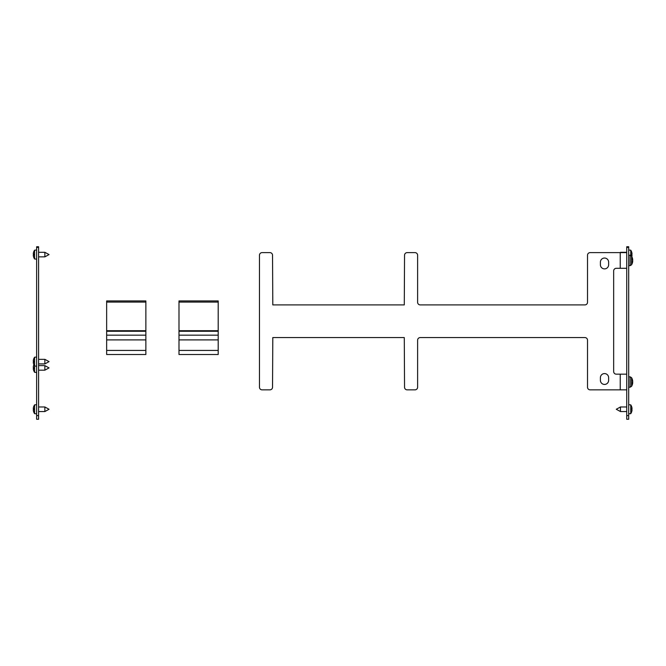 <?xml version="1.0" encoding="UTF-8"?>
<svg xmlns="http://www.w3.org/2000/svg" width="666" height="666" viewBox="0 0 666 666"><rect width="100%" height="100%" fill="white"/><g stroke="black" fill="none" stroke-linecap="round" stroke-linejoin="round"><path stroke-width="1" d="M145.862 339.901L145.862 300.924L106.652 300.924L106.652 354.512L145.862 354.512L145.862 339.901L106.652 339.901M145.862 354.512L106.652 354.512M38.586 419.264L38.586 246.736L36.63 246.736L36.63 419.264L38.586 419.255L36.63 419.264M628.696 419.264L628.696 246.736L626.731 246.736L626.731 419.264L628.696 419.255L626.731 419.264M44.863 406.976L44.863 411.546L49.043 409.265L44.863 406.976L38.586 406.976M33.675 409.615L33.342 409.64A7.817 1.682 -5.1 0 0 33.691 409.906L33.691 408.624A7.817 1.682 -174.9 0 0 33.342 408.882L33.342 408.882M33.333 408.425L33.342 408.017A7.817 7.609 -22 0 1 33.691 406.693L33.675 406.701A7.817 7.609 -22 0 0 33.342 408.017L33.308 408.425A6.918 3.796 36.7 0 1 33.4 408.116A6.918 4.637 137.6 0 0 33.308 408.574M33.824 411.58L33.691 411.829A7.817 7.609 -158 0 1 33.342 410.514L33.333 410.098M33.308 409.948A6.918 4.637 42.4 0 0 33.4 410.414A6.918 3.796 143.3 0 1 33.308 410.106M33.691 406.61A7.842 7.842 0 0 1 34.582 404.87L34.582 413.661L36.63 413.836M33.342 410.514A7.817 7.609 -158 0 0 33.675 411.788M44.863 252.297L44.863 256.868L49.043 254.579L44.863 252.297L38.586 252.297M33.675 254.936L33.342 254.961A7.817 1.682 -5.1 0 0 33.691 255.22L33.691 253.937A7.817 1.682 -174.9 0 0 33.342 254.204L33.342 254.204M33.691 255.22L33.675 253.954M33.333 253.746L33.342 253.33A7.817 7.609 -22 0 1 33.691 252.014L33.675 252.023A7.817 7.609 -22 0 0 33.342 253.33L33.308 253.738A6.918 3.796 36.7 0 1 33.4 253.43A6.918 4.637 137.6 0 0 33.308 253.896M33.824 256.901L33.691 257.151A7.817 7.609 -158 0 1 33.342 255.827L33.333 255.419M33.308 255.269A6.918 4.637 42.4 0 0 33.4 255.727A6.918 3.796 143.3 0 1 33.308 255.419M33.691 251.931A7.842 7.842 0 0 1 34.582 250.183L34.582 258.974L36.63 259.157M33.342 255.827A7.817 7.609 -158 0 0 33.675 257.109M44.863 359.332L44.863 363.911L49.043 361.621L44.863 359.332L38.586 359.332M33.325 362.454A6.918 4.704 43 0 1 33.308 362.321L33.342 361.979A7.817 1.557 -5.1 0 0 33.691 362.221L33.691 360.939A7.817 1.815 -174.9 0 0 33.342 361.222L33.308 360.947A6.918 4.704 137 0 1 33.4 360.456A6.918 3.871 37.1 0 0 33.308 360.772L33.342 360.364A7.817 7.634 -23.7 0 1 33.691 359.041L33.824 359.307M33.691 362.221L33.675 360.955M33.342 360.381L33.325 360.797M33.675 361.954L33.308 362.296A6.918 4.57 41.8 0 0 33.4 362.754A6.918 3.713 143.7 0 1 33.308 362.454L33.333 362.446M33.675 359.066L33.691 358.974A7.842 7.842 0 0 1 34.582 357.226L34.582 372.294L36.63 372.469M33.342 362.878A7.817 7.634 -156.3 0 0 33.675 364.16A7.817 7.576 -159.4 0 1 33.342 362.862L33.342 362.878M44.863 365.626L44.863 370.188L49.043 367.898L44.863 365.626M33.675 370.454L33.691 370.529A7.817 7.759 -136.8 0 1 33.342 369.18L33.308 368.814A6.918 4.337 140 0 0 33.4 369.18A6.918 5.07 47.4 0 1 33.308 368.681L33.342 368.431A7.817 2.622 -5.3 0 0 33.691 368.856L33.691 367.582A7.817 0.724 -175 0 0 33.342 367.674L33.308 367.324A6.918 4.129 141.5 0 1 33.4 366.899A6.918 3.188 34.3 0 0 33.308 367.149L33.342 366.708A7.817 7.334 -14.6 0 1 33.691 365.426L33.824 365.576M33.691 368.856L33.675 367.59M33.308 368.648L33.342 369.089M33.675 365.301A7.817 7.759 -43.2 0 0 33.342 366.608L33.308 366.974M620.454 411.546L620.454 406.976L616.275 409.265L620.454 411.546L626.731 411.546M631.992 408.891L631.984 408.882A7.817 1.682 174.9 0 0 631.626 408.624L631.626 409.906A7.817 1.682 5.1 0 0 631.984 409.64L631.643 409.615M631.643 411.788A7.817 7.609 158 0 0 631.984 410.514A7.817 7.609 158 0 1 631.626 411.829L631.493 411.58M631.984 408.017A7.817 7.609 22 0 0 631.643 406.735L631.626 406.693A7.817 7.609 22 0 1 631.984 408.017L631.984 408.425M632.017 408.574A6.918 4.637 -137.6 0 0 631.917 408.116A6.918 3.796 -36.7 0 1 632.017 408.425M631.984 410.098L632.017 410.106A6.918 3.796 -143.3 0 1 631.917 410.414A6.918 4.637 -42.4 0 0 632.017 409.948L631.643 409.607M631.626 411.913A7.842 7.842 0 0 1 630.744 413.661L630.744 404.87L628.696 404.687M632.142 383.749L632.25 383.907A8.492 4.57 5.9 0 0 632.683 382.892L632.683 383.017M632.625 381.135L632.683 381.01A8.492 7.293 170.2 0 0 632.25 379.362L632.142 379.603M632.25 379.362L632.25 379.886A8.492 7.118 9.2 0 1 632.683 381.535L632.683 382.043A8.492 4.287 174.2 0 1 632.25 383.05L632.25 383.907M631.543 378.305L631.543 377.664L630.144 376.831L630.144 387.187L631.543 386.363L631.543 378.305M632.633 382.833A8.492 7.118 170.8 0 0 632.683 382.492L632.683 381.984M632.142 262.695L632.25 262.912A8.492 6.518 7.8 0 0 632.683 261.447L632.683 261.413M632.683 259.474L632.683 259.515A8.492 5.644 173.3 0 0 632.25 258.258L632.142 258.441M632.25 258.258L632.25 259.016A8.492 5.395 6.5 0 1 632.683 260.273L632.683 260.797A8.492 6.302 172.5 0 1 632.25 262.262L632.25 262.912M631.543 257.625L631.543 256.11L630.144 255.286L630.144 265.642L631.543 264.81L631.543 257.625M632.683 260.656L632.683 260.131A8.492 6.302 7.5 0 0 632.583 259.615M620.454 252.622L619.863 252.622M631.992 254.204L631.984 254.204A7.817 1.682 174.9 0 0 631.626 253.937L631.626 255.22A7.817 1.682 5.1 0 0 631.984 254.961L631.643 254.936M631.984 253.33A7.817 7.609 22 0 0 631.643 252.056L631.626 252.014A7.817 7.609 22 0 1 631.984 253.33L631.984 253.746M632.017 253.896A6.918 4.637 -137.6 0 0 631.917 253.43A6.918 3.796 -36.7 0 1 632.017 253.738M631.984 255.419L632.017 255.419A6.918 3.796 -143.3 0 1 631.917 255.727A6.918 4.637 -42.4 0 0 632.017 255.269L631.643 254.928M630.744 255.419L630.744 250.183L628.696 250.008M631.984 255.827A7.817 7.609 158 0 1 631.809 256.593A7.817 7.609 158 0 0 631.984 255.827L632.017 255.419M218.198 339.901L218.198 300.924L178.988 300.924L178.988 354.512L218.198 354.512L218.198 339.901L178.988 339.901M218.198 354.512L178.988 354.512M626.731 389.851L590.134 389.851A2.614 2.614 0 0 1 587.52 387.237L587.52 340.184A2.614 2.614 0 0 0 584.906 337.57L420.229 337.57A2.614 2.614 0 0 0 417.615 340.184L417.615 387.237A2.614 2.614 0 0 1 415.001 389.851L407.159 389.851A2.614 2.614 0 0 1 404.545 387.237L404.287 337.57L272.802 337.57L272.536 387.237A2.614 2.614 0 0 1 269.921 389.851L262.079 389.851A2.614 2.614 0 0 1 259.465 387.237L259.465 255.236A2.614 2.614 0 0 1 262.079 252.622L269.921 252.622A2.614 2.614 0 0 1 272.536 255.236L272.802 304.903L404.287 304.903L404.545 255.236A2.614 2.614 0 0 1 407.159 252.622L415.001 252.622A2.614 2.614 0 0 1 417.615 255.236L417.615 302.289A2.614 2.614 0 0 0 420.229 304.903L584.906 304.903A2.614 2.614 0 0 0 587.52 302.289L587.52 255.236A2.614 2.614 0 0 1 590.134 252.622L626.731 252.622M626.731 374.167L616.275 374.167A2.614 2.614 0 0 1 613.661 371.553L613.661 270.92A2.614 2.614 0 0 1 616.275 268.306L626.731 268.306M600.399 377.697A4.121 4.121 0 0 1 604.512 373.584A4.121 4.121 0 0 1 608.632 377.697L608.632 380.311A4.121 4.121 0 0 1 604.512 384.432A4.121 4.121 0 0 1 600.399 380.311L600.399 377.697M600.399 262.163A4.121 4.121 0 0 1 604.512 258.042A4.121 4.121 0 0 1 608.632 262.163L608.632 264.777A4.121 4.121 0 0 1 604.512 268.889A4.121 4.121 0 0 1 600.399 264.777L600.399 262.163M106.652 350.433L145.862 350.433M106.652 302.081L145.862 302.081M106.652 330.702L145.862 330.702M106.652 331.277L145.862 331.277M38.586 247.394L36.63 247.394M38.586 415.601L36.63 415.601M628.696 247.394L626.731 247.394M628.696 415.601L626.731 415.601M178.988 350.433L218.198 350.433M178.988 302.081L218.198 302.081M178.988 330.702L218.198 330.702M178.988 331.277L218.198 331.277M620.237 389.851L620.237 374.167M620.237 268.306L620.237 252.622M145.862 335.173L106.652 335.173M38.586 411.546L44.863 411.546M33.675 408.641L33.675 409.89M33.691 411.913A7.842 7.842 0 0 0 34.582 413.661M34.582 404.87L36.63 404.687M38.586 256.868L44.863 256.868M33.691 257.234A7.842 7.842 0 0 0 34.582 258.974M34.582 250.183L36.63 250.008M38.586 363.911L44.863 363.911M36.63 366.2L34.582 366.017A7.842 7.842 0 0 1 33.691 364.269L33.675 364.185M33.675 362.287L33.675 361.039M34.582 357.226L36.63 357.051M38.586 370.188L44.863 370.188M38.586 365.609L44.863 365.609M33.883 364.76A7.842 7.842 0 0 0 33.691 365.251M33.691 370.546A7.842 7.842 0 0 0 34.582 372.294M626.731 406.976L620.454 406.976M631.643 409.89L631.643 408.641L631.643 409.89M631.626 406.61A7.842 7.842 0 0 0 630.744 404.87M630.744 413.661L628.696 413.836M632.267 383.857L632.267 383.017M632.267 379.945L632.267 379.429M631.543 386.363A8.492 8.492 0 0 0 632.692 382.975M632.692 381.052A8.492 8.492 0 0 0 631.543 377.664M630.144 376.831L628.696 376.781M630.144 387.187L628.696 387.237M632.267 262.854L632.267 262.204M632.267 259.057L632.267 258.308M631.543 264.81A8.492 8.492 0 0 0 632.7 261.33L632.583 261.305M632.517 259.623L632.7 259.607A8.492 8.492 0 0 0 631.543 256.11M630.144 255.286L628.696 255.236M630.144 265.642L628.696 265.692M626.731 252.297L620.454 252.297M631.643 255.203L631.643 253.954L631.643 255.203M631.626 251.931A7.842 7.842 0 0 0 630.744 250.183M218.198 335.173L178.988 335.173"/></g></svg>
